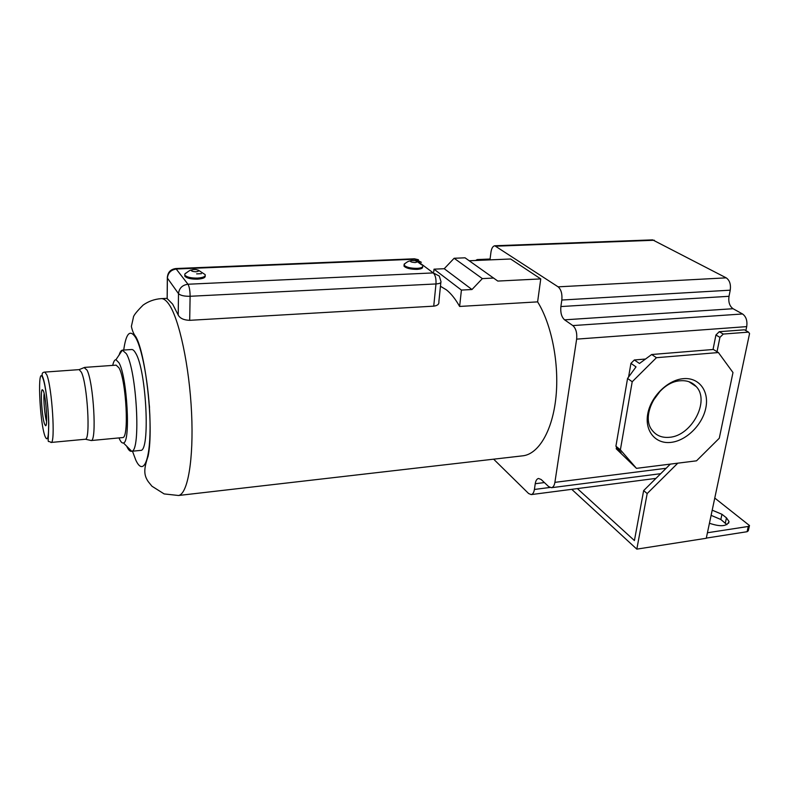 <?xml version="1.0" encoding="UTF-8"?>
<svg xmlns="http://www.w3.org/2000/svg" width="789" height="789" viewBox="0 0 789 789"><rect width="100%" height="100%" fill="white"/><g stroke="black" fill="none" stroke-linecap="round" stroke-linejoin="round"><path stroke-width="1.18" d="M440.834 282.541L438.862 301.753C439.207 304.199 437.5 305.668 433.733 306.152L189.695 320.324C183.847 320.137 180.02 318.381 178.215 315.048L172.643 304.14L167.15 298.558M433.733 306.152L435.982 283.951C436.268 278.754 435.36 275.075 433.269 272.915L439.305 276.061L440.943 281.515C441.367 282.856 439.71 283.665 435.982 283.951L190.11 296.279L189.695 320.324M178.215 315.048L178.501 293.646C180.415 295.49 184.291 296.378 190.11 296.279C190.06 290.648 189.35 286.634 187.979 284.237L175.839 268.546C170.385 269.315 167.554 272.481 167.347 278.034L167.386 278.083C167.988 272.777 171.045 269.749 176.558 268.99L415.448 259.196L421.375 262.293M440.449 286.279L446.327 289.79C451.022 293.469 455.45 299.021 459.622 306.448L537.615 301.871C551.619 324.249 559.352 363.581 555.969 396.946C552.606 430.37 538.946 453.527 523.413 455.746L522.032 455.904M167.347 276.84L167.15 298.903M175.917 268.536L414.294 258.802L433.269 272.915L187.979 284.237C182.308 285.046 179.152 288.182 178.501 293.646L167.386 278.083L167.179 298.913M205.179 275.795C205.613 277.629 203.059 278.744 197.506 279.158C191.076 279.227 186.865 278.261 184.863 276.278L184.794 275.065M422.569 266.83C422.973 268.24 421.119 269.079 417.006 269.365C410.398 269.335 406.069 268.26 403.998 266.12L404.067 265.084M404.925 263.496L404.086 265.134C406.157 267.264 410.487 268.349 417.105 268.368C421.267 268.082 423.111 267.224 422.638 265.794M415.083 262.55C417.845 262.126 417.776 261.484 414.876 260.636L411.602 260.518C409.461 261.494 410.625 262.175 415.083 262.55M198.246 270.114L205.12 274.592C205.811 276.485 203.276 277.659 197.526 278.103C191.096 278.162 186.875 277.205 184.882 275.213L184.754 274.118L185.839 273.093M194.183 269.483L195.997 269.542C199.706 270.42 199.706 271.169 196.007 271.791C191.431 271.475 190.366 270.755 192.792 269.641L194.183 269.483M140.245 450.44L140.57 450.401C150.452 451.949 146.438 369.854 135.6 353.058C134.16 350.503 132.799 349.33 131.516 349.527L122.699 350.109M126.684 446.199L126.753 446.357C128.4 449.898 129.968 451.545 131.457 451.308L131.684 451.249C141.024 451.505 136.724 370.307 126.339 353.689L122.374 350.129C121.072 350.385 119.967 352.081 119.06 355.218M119.011 437.915L119.484 439.019C120.885 442.057 122.196 443.359 123.429 442.925C130.816 442.747 127.216 376.629 118.942 362.733L115.953 359.685C114.622 359.725 113.547 361.628 112.719 365.396M122.433 437.589L122.65 437.57C129.268 438.576 126.289 380.278 118.981 367.842L116.151 365.149L84.758 367.388M90.281 440.311L91.218 440.528C96.919 440.982 93.546 382.645 87.066 370.14L84.137 367.595M85.143 439.266L85.409 439.226C90.666 439.601 87.411 384.204 81.405 372.26L79.166 369.627L44.943 372.083M44.549 424.009L45.456 425.626C47.922 427.766 46.186 397.843 43.434 391.048L42.231 389.687C40.239 390.88 42.044 417.42 44.549 424.009M44.135 393.504C43.287 398.958 44.805 416.286 46.59 421.513M48.553 419.087L48.583 418.288M537.615 301.871L540.751 278.911L510.661 258.999L469.218 260.755M544.4 482.572L535.238 483.726L534.409 489.456C533.906 492.504 532.841 494.21 531.224 494.595L528.61 493.519L493.638 459.178M535.238 483.726C535.751 480.619 536.845 478.864 538.532 478.469L541.165 479.515L548.7 486.635L551.462 487.71L660.679 473.686M494.93 245.754L652.641 239.876L726.205 277.846C729.657 280.273 730.999 284.385 730.239 290.174L729.006 296.299C728.227 302.039 729.578 306.181 733.05 308.716L564.589 319.841L572.834 325.581C575.95 328.411 577.213 332.928 576.641 339.132L554.894 482.355C554.342 485.531 553.197 487.316 551.462 487.71M564.589 319.841C561.561 317.089 560.328 312.661 560.88 306.556L561.827 300.037C562.37 293.873 561.137 289.474 558.129 286.841L494.772 245.764C492.79 246.148 491.508 248.367 490.926 252.421L489.969 259.877M475.609 260.488L477.227 259.571L479.12 260.34M677.79 463.173L647.177 493.559L636.822 549.134L571.739 489.328M647.177 493.559L643.646 490.6L634.415 540.554L577.37 488.588M709.439 523.255C720.623 527.022 727.142 526.431 729.006 521.499L726.462 517.85L721.965 514.29L712.211 510.177M707.427 532.762L748.288 526.46L749.481 525.533L714.765 498.056M706.303 538.098L747.104 531.717L748.297 530.78L749.392 525.918M636.822 549.134L706.263 538.276L749.55 333.579L748.544 332.13L723.276 334.053L719.923 337.376L717.033 351.716M726.916 524.655L720.84 519.487L711.106 515.355M718.394 352.545L656.448 357.693L632.206 381.758L620.381 449.829L636.457 468.35L696.519 460.825L719.282 438.23L732.981 372.526L718.394 352.545L713.364 349.468L651.665 354.517L639.465 363.482L634.346 359.971L645.491 359.044M620.381 449.829L615.913 446.199L621.071 452.738L616.229 448.783L636.457 468.35M616.229 448.783L616.534 446.988M628.577 377.053L630.934 363.364L636.023 366.885L627.561 378.434L615.913 446.199M630.934 363.364L634.346 359.971M632.206 381.758L627.561 378.434M656.448 357.693L651.665 354.517M719.923 337.376L715.929 335L713.039 349.497M723.276 334.053L719.262 331.696L715.929 335M748.544 332.13L744.471 329.812L719.262 331.696M670.334 464.11L643.646 490.6M733.05 308.716L742.548 313.973C746.118 316.576 747.508 320.788 746.7 326.616L745.861 330.611M671.084 442.373C686.44 440.666 702.526 424.699 705.83 407.883C709.37 391.038 699.015 377.132 683.284 378.671C667.602 379.963 650.718 396.719 647.739 413.959C644.524 431.218 655.689 444.325 671.084 442.373M680.335 380.771C658.687 381.689 639.711 415.616 652.256 430.399C656.389 435.706 662.158 437.994 669.565 437.284C691.618 435.834 710.218 401.009 696.263 386.61C692.298 382.211 686.992 380.259 680.335 380.771M652.483 401.562L660.432 390.802M540.751 278.911L497.81 281.071L465.056 257.816L454.139 258.269L444.227 268.714L434.019 269.167L433.753 271.801M493.658 278.044L482.345 278.606L471.98 289.524L461.417 290.076L459.622 306.448M461.417 290.076L434.019 269.167M471.98 289.524L444.227 268.714M482.345 278.606L454.139 258.269M178.521 495.492C187.683 494.18 193.808 459.474 191.579 412.943C189.429 366.461 179.211 318.914 168.974 304.337C166.124 300.195 163.412 298.301 160.848 298.656C154.348 299.199 148.45 301.329 143.164 305.057C136.527 311.645 133.262 315.837 133.351 317.622L131.378 326.39C132.325 330.847 133.736 334.181 135.6 336.41C145.62 352.219 154.21 427.372 148.115 456.18C143.44 469.662 143.963 475.274 148.233 481.635L151.952 486.221L164.151 493.924L178.521 495.492L523.413 455.746M149.259 404.787L149.525 407.459M201.432 273.665L196.629 273.872M132.483 451.209L135.738 459.948C142.898 475.826 149.959 462.403 150.068 428.102C150.295 393.997 143.125 350.04 135.58 337.455C130.017 329.023 126.062 333.214 123.715 350.04M46.778 374.775L44.795 372.092C41.975 372.29 41.393 374.203 43.06 377.813C45.584 385.2 48.474 407.351 48.76 423.506C48.307 447.757 46.926 439.295 51.117 442.461C55.605 443.615 52.044 387.044 46.778 374.775M50.92 442.471L85.32 439.246M44.953 436.13C47.636 442.511 48.859 437.372 48.612 420.705C48.129 405.033 45.437 384.933 43.001 378.523C37.221 362.102 39.351 420.892 44.953 436.13M726.462 517.85L725.328 523.068M721.965 514.29L720.84 519.487M746.7 326.616L576.641 339.132M666.123 468.281L554.894 482.355M549.894 487.464L534.409 489.456M742.548 313.973L572.834 325.581M729.006 296.299L560.88 306.556M730.239 290.174L561.827 300.037M726.205 277.846L558.129 286.841M654.337 240.25L496.212 246.168M490.048 259.522L478.627 260.005M748.288 526.46L747.104 531.717M161.607 298.617L167.15 298.341M418.466 259.739L414.432 258.792M404.086 265.134L403.998 266.12M416.779 261.297L421.642 264.838M404.086 264.207C408.85 260.656 408.209 261.494 411.602 260.518M184.863 276.278L184.882 275.213M192.792 269.641C190.435 270.617 191.421 268.812 184.754 274.118M122.374 350.129L115.953 359.685M131.457 451.308L140.57 450.401M123.429 442.925L131.684 451.249M91.13 440.548L122.65 437.57M85.409 439.226L91.218 440.528M79.166 369.627L84.65 367.388M43.198 390.466L42.231 389.687M46.147 424.847L45.456 425.626M728.641 523.176L729.006 521.499M531.224 494.595L655.955 478.381M477.365 259.571L490.127 259.029M696.263 386.61L688.866 381.679"/></g></svg>
